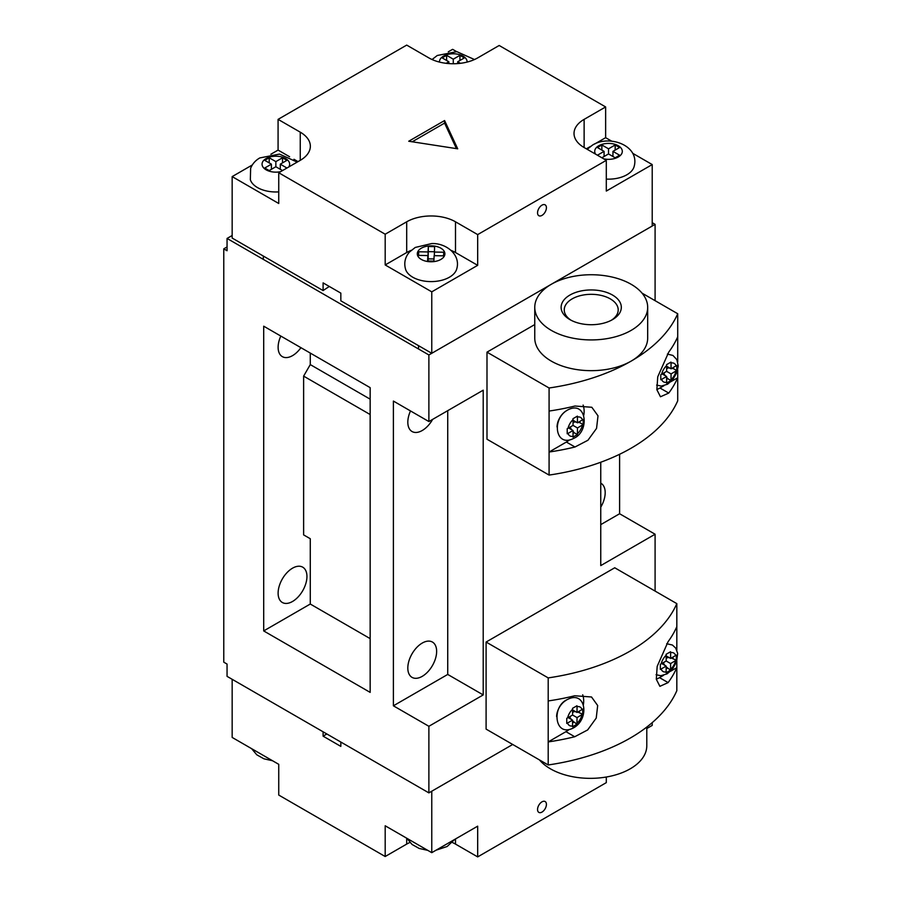 <?xml version="1.0" encoding="UTF-8"?>
<svg xmlns="http://www.w3.org/2000/svg" width="902" height="902" viewBox="0 0 902 902"><rect width="100%" height="100%" fill="white"/><g stroke="black" fill="none" stroke-linecap="round" stroke-linejoin="round"><path stroke-width="1.35" d="M579.907 421.414L579.907 422.7L583.177 424.583L583.177 419.464L577.472 422.824L577.404 416.138L572.973 418.697L573.041 419.633A10.666 6.156 120 0 0 568.046 428.27L567.211 428.687L567.211 433.806L568.046 433.388A10.666 6.156 120 0 0 573.041 436.275L573.041 430.513L568.046 433.388M583.177 424.583L577.472 427.954L573.041 425.394L568.046 428.27M573.041 436.275L572.973 437.132L577.404 434.572L577.472 427.954M573.041 425.394L573.041 419.633M573.041 430.513L568.598 427.954M574.664 421.211L574.664 421.888L576.277 422.136M578.159 422.429L579.907 422.7M570.819 426.669L570.233 428.89M573.041 422.824L574.664 421.888M577.472 422.824L573.041 420.264M573.041 431.314L574.146 432.689L573.041 433.332M570.819 428.551L571.845 429.826M574.146 432.689L577.404 434.572M569.929 319.624L569.929 319.624A30.104 17.386 180 0 1 569.929 295.044A30.104 17.386 180 0 1 612.514 295.044A30.104 17.386 180 0 1 612.514 319.624A30.104 17.386 180 0 1 569.929 319.624M611.342 320.266A26.97 15.571 0 0 0 618.197 309.893A26.97 15.571 0 0 0 610.293 298.878A26.97 15.571 0 0 0 580.899 295.506A26.97 15.571 0 0 0 564.246 309.893A26.97 15.571 0 0 0 571.101 320.266M557.064 427.007A13.169 7.611 -60 0 1 557.064 426.928A13.169 7.611 -60 0 1 566.445 410.748M631.141 284.288A56.454 32.596 180 0 1 647.681 307.334A56.454 32.596 180 0 1 612.83 337.449A56.454 32.596 180 0 1 551.302 330.38A56.454 32.596 180 0 1 534.762 307.334A56.454 32.596 180 0 1 569.613 277.218A56.454 32.596 180 0 1 631.141 284.288M647.681 307.334L647.681 338.058A56.454 32.596 180 0 1 631.141 361.116A56.454 32.596 180 0 1 551.302 361.116A56.454 32.596 180 0 1 534.762 338.058L534.762 307.334M642.044 293.139L677.718 313.738A177.401 102.422 180 0 1 631.141 361.116A177.401 102.422 180 0 1 549.081 387.995L486.99 352.152L534.762 324.562M677.718 313.738L677.718 336.784A177.401 102.422 180 0 1 668.754 352.096L657.738 376.822L656.859 389.687L660.467 396.767L668.754 393.069A177.401 102.422 -0 0 0 677.718 377.758L677.718 400.804A177.401 102.422 180 0 1 549.081 475.072L486.99 439.218L486.99 352.152M549.081 387.995L549.081 452.026A177.401 102.422 0 0 0 574.98 446.997L587.935 440.255L596.549 428.394L598.015 415.833L591.836 407.276L574.98 406.024A177.401 102.422 180 0 1 549.081 411.053M569.478 439.928A25.087 14.488 120 0 1 566.377 442.036L549.081 452.026L549.081 475.072M670.941 381.67L677.718 377.758L677.718 369.944M677.718 361.86L677.718 336.784M583.853 415.044A25.087 14.488 120 0 0 583.109 405.066M656.825 389.495A25.087 14.488 120 0 0 659.971 388.007L663.951 385.706M673.501 367.385L673.501 368.67L676.771 370.553L676.771 365.434L671.065 368.794L670.998 362.097L666.567 364.656L666.623 365.592A10.666 6.156 120 0 0 661.64 374.24L660.794 374.646L660.794 379.765L661.64 379.359A10.666 6.156 120 0 0 666.623 382.234L666.623 376.472L661.64 379.359M676.771 370.553L671.065 373.913L666.623 371.353L661.64 374.24M666.623 382.234L666.567 383.102L670.998 380.543L671.065 373.913M666.623 371.353L666.623 365.592M666.623 376.472L662.192 373.913M668.258 367.17L668.258 367.858L669.87 368.106M671.753 368.399L673.501 368.67M664.413 372.639L663.816 374.86M666.623 368.794L668.258 367.858M671.065 368.794L666.623 366.235M666.623 377.273L667.739 378.648L666.623 379.291M664.413 374.51L665.428 375.784M667.739 378.648L670.998 380.543M292.53 568.181A20.385 11.771 -60 0 1 302.722 567.178A20.385 11.771 -60 0 1 305.846 583.515A20.385 11.771 -60 0 1 292.53 601.476A20.385 11.771 -60 0 1 282.337 602.491A20.385 11.771 -60 0 1 279.214 586.153A20.385 11.771 -60 0 1 292.53 568.181M422.226 643.07A20.385 11.771 -60 0 1 432.419 642.055A20.385 11.771 -60 0 1 435.542 658.392A20.385 11.771 -60 0 1 422.226 676.353A20.385 11.771 -60 0 1 412.034 677.368A20.385 11.771 -60 0 1 408.91 661.031A20.385 11.771 -60 0 1 422.226 643.07M300.918 347.676A20.385 11.771 -60 0 1 292.53 355.636A20.385 11.771 -60 0 1 282.337 356.64A20.385 11.771 -60 0 1 280.815 336.063M432.633 419.385A20.385 11.771 -60 0 1 422.226 430.513A20.385 11.771 -60 0 1 412.034 431.517A20.385 11.771 -60 0 1 410.511 410.94M600.755 507.183A20.385 11.771 120 0 0 600.969 483.28A20.385 11.771 120 0 0 600.755 483.168M227.056 246.945L223.775 248.839L223.775 662.169L227.056 664.064L227.056 676.353L428.878 792.881L428.878 726.29L483.213 694.923L483.213 390.183L428.878 421.55L428.878 354.96L655.089 224.361L652.214 222.693M655.089 300.67L655.089 224.361M600.755 524.626L619.606 513.745L619.606 454.281M619.606 513.745L655.089 534.232L655.089 591.081M263.7 326.186L263.7 630.926L370.158 692.386L370.158 387.646L263.7 326.186M428.878 421.55L393.396 401.063L393.396 705.804L428.878 726.29M232.164 235.501L227.056 238.444L428.878 354.96M227.056 238.444L227.056 250.733L223.775 248.839M428.878 792.881L512.708 744.477L431.765 791.212L431.765 852.672L385.188 825.781L385.188 856.517L278.741 795.057L278.741 764.321L232.164 737.43L232.164 679.307M600.755 462.23L600.755 565.599L655.089 534.232M393.396 705.804L447.73 674.437L447.73 410.669M447.73 674.437L483.213 694.923M263.7 630.926L310.277 604.036L370.158 638.616M310.277 604.036L310.277 538.731L303.624 534.897L303.624 376.123L310.277 364.6L310.277 353.065M310.277 364.6L370.158 399.169M303.624 376.123L370.158 414.537M303.624 534.897L310.277 538.731M297.186 162.101L279.485 154.095L259.821 157.929C255.537 160.353 252.47 163.792 250.643 168.257L250.339 179.724A25.944 14.984 0 0 0 278.741 191.878M269.202 157.782L275.854 161.616L275.854 166.746L269.202 170.579L264.76 168.02L271.412 164.175L264.76 160.342L269.202 157.782L269.202 162.901M271.412 168.618L271.637 169.181M271.412 164.175L271.412 169.305M275.854 161.616L282.506 157.782L282.506 162.901M286.937 168.02L280.285 164.175L286.937 160.342L282.506 157.782M282.506 170.579L275.854 166.746M280.285 164.175L280.285 169.305M280.285 168.618L280.071 169.181M405.584 269.348A25.944 14.984 0 0 0 430.322 281.593A25.944 14.984 0 0 0 456.604 269.348C461.249 254.995 446.411 242.976 431.731 243.551L415.247 247.452L409.497 252.019C405.088 257.104 403.78 262.888 405.584 269.348M434.324 252.053L443.728 252.222L443.547 255.841L434.144 255.672L433.862 261.106L427.582 260.994L427.864 255.57L418.46 255.401L418.652 251.782L428.055 251.951L428.337 246.517L434.606 246.629L434.324 255.672M428.055 251.951L428.055 261.005M428.337 246.517L428.123 261.005M433.963 258.953L428.224 258.851M434.347 251.737L428.337 251.635M427.864 255.57L427.864 261.005M418.652 255.401L418.652 251.782M537.547 212.838A6.269 3.619 120 0 0 538.855 215.713A6.269 3.619 120 0 0 543.68 214.022A6.269 3.619 120 0 0 546.42 207.719A6.269 3.619 120 0 0 545.124 204.844A6.269 3.619 120 0 0 540.287 206.524A6.269 3.619 120 0 0 537.547 212.838M252.289 164.976L232.164 176.6L232.164 238.06L323.096 290.557L329.298 286.464M323.096 290.557L323.096 282.878L340.832 293.116L340.832 300.806L431.765 353.302L431.765 291.842L477.677 265.335L477.677 234.599L606.302 160.342L606.302 191.066L652.214 164.57L632.764 153.34M431.765 353.302L652.214 226.03L652.214 164.57M411.165 250.35A34.502 19.923 0 0 0 406.701 252.526L385.188 264.951L431.765 291.842M385.188 264.951L385.188 234.216L278.741 172.756L300.253 160.342A34.502 19.923 0 0 0 310.356 146.259A34.502 19.923 0 0 0 300.253 132.166L278.075 119.368L278.075 150.093L270.871 154.253M232.164 176.6L278.741 203.491L278.741 172.756M456.604 51.628L452.612 49.328L448.283 51.82M611.838 141.253L605.637 137.679L605.637 106.943L499.178 45.483L477.677 57.908A34.502 19.923 0 0 1 428.878 57.908L406.701 45.1L278.075 119.368M408.741 141.242L457.709 148.819L444.585 120.541L408.741 141.242M477.677 234.599L455.499 221.802A34.502 19.923 0 0 0 406.701 221.802L385.188 234.216M605.637 106.943L584.124 119.368A34.502 19.923 0 0 0 574.022 133.451A34.502 19.923 0 0 0 584.124 147.533L606.302 160.342M605.637 137.679L594.779 143.948M590.393 146.474L586.345 148.819M477.677 265.335L455.499 252.526A34.502 19.923 0 0 0 451.023 250.35M298.032 161.616L293.984 159.282M289.587 156.745L278.075 150.093M456.435 148.616L444.585 123.1L412.237 141.783M444.585 123.1L444.585 120.541M446.625 60.468L446.625 55.349L453.278 59.182L453.278 63.738M446.14 63.309L448.835 61.742L442.183 57.908L446.625 55.349M448.835 61.742L448.835 63.568M453.278 59.182L459.93 55.349L459.93 60.468M460.415 63.309L457.709 61.742L464.361 57.908L459.93 55.349M457.709 61.742L457.709 63.568M606.302 179.103A25.944 14.984 0 0 0 626.867 174.774A25.944 14.984 0 0 0 634.027 166.915C640.386 145.572 609.177 134.364 592.49 145.121L587.179 149.304M601.871 150.093L601.871 144.974L608.523 148.819L608.523 153.938L601.871 157.782M604.081 155.809L604.306 156.373M597.428 155.212L604.081 151.378L597.428 147.533L601.871 144.974M604.081 151.378L604.081 156.497M608.523 148.819L615.175 144.974L615.175 150.093M608.523 153.938L615.175 157.782L619.606 155.212L612.954 151.378L619.606 147.533L615.175 144.974M612.954 151.378L612.954 156.497M612.954 155.809L612.74 156.373M670.614 652.665L670.614 658.426L675.609 655.551A10.666 6.156 120 0 0 670.614 652.665L670.558 651.74L666.116 654.3L666.183 655.235A10.666 6.156 120 0 0 661.189 663.872L660.354 664.289L660.354 669.408L666.183 666.116L666.116 672.734L670.558 670.175L666.183 666.916M670.558 670.175L670.614 663.556L676.32 660.185L671.313 658.032M670.614 663.556L666.183 660.997L666.183 655.235M669.419 657.738L667.807 657.49L666.183 658.426M670.614 658.426L666.183 655.867M675.609 655.551L676.32 655.066L676.32 660.185M661.189 663.872L666.183 660.997M673.061 658.302L673.061 657.028M663.376 664.492L663.962 662.271M667.807 657.49L667.807 656.814M666.183 666.116L661.752 663.556M664.988 665.428L663.962 664.154M666.183 668.934L667.288 668.292M556.624 716.639A13.169 7.611 -60 0 1 556.624 716.56A13.169 7.611 -60 0 1 566.005 700.392M539.509 759.946A56.454 32.596 0 0 0 550.412 768.808A56.454 32.596 0 0 0 611.939 775.867A56.454 32.596 0 0 0 646.79 745.762L646.79 727.057M676.827 650.195L676.827 603.63L614.736 567.775L486.099 642.044L486.099 729.109L548.202 764.964A177.401 102.422 0 0 0 630.25 738.073A177.401 102.422 0 0 0 676.827 690.695L676.827 661.189M548.202 764.964L548.202 741.918A177.401 102.422 -0 0 0 574.721 736.742L587.653 729.943L596.233 718.082L597.676 705.533L591.52 696.987L574.721 695.769A177.401 102.422 180 0 1 548.202 700.944L548.202 677.898A177.401 102.422 0 0 0 676.827 603.63M676.827 626.676A177.401 102.422 180 0 1 668.123 641.626L657.186 666.364L656.306 679.262L659.892 686.332L668.123 682.6A177.401 102.422 0 0 0 676.827 667.649L670.502 671.302M486.099 642.044L548.202 677.898M548.202 700.944L548.202 741.918L565.937 731.669A25.087 14.488 120 0 0 569.038 729.571M656.295 679.161A25.087 14.488 120 0 0 659.531 677.639L663.511 675.339M583.414 704.676A25.087 14.488 120 0 0 582.703 694.788M577.032 706.706L577.032 712.467L582.015 709.581A10.666 6.156 120 0 0 577.032 706.706L576.964 705.77L572.533 708.329L572.59 709.265A10.666 6.156 120 0 0 567.606 717.902L566.76 718.319L566.76 723.438L572.59 720.146L572.533 726.775L576.964 724.205L572.59 720.946M576.964 724.205L577.032 717.586L582.726 714.226L577.72 712.061M577.032 717.586L572.59 715.027L572.59 709.265M575.837 711.779L574.224 711.52L572.59 712.467M577.032 712.467L572.59 709.908M582.015 709.581L582.726 709.096L582.726 714.226M567.606 717.902L572.59 715.027M579.467 712.332L579.467 711.058M569.782 718.522L570.38 716.312M574.224 711.52L574.224 710.844M572.59 720.146L568.159 717.586M571.394 719.458L570.38 718.184M572.59 722.964L573.706 722.322M546.42 804.404A6.269 3.619 120 0 0 545.124 801.528A6.269 3.619 120 0 0 540.287 803.208A6.269 3.619 120 0 0 537.547 809.522A6.269 3.619 120 0 0 538.855 812.398A6.269 3.619 120 0 0 543.68 810.718A6.269 3.619 120 0 0 546.42 804.404M606.302 777.017L606.302 782.632L477.677 856.9L477.677 826.164L431.765 852.672M652.214 722.649L652.214 725.4L646.79 728.534M326.862 733.98L323.096 736.156L323.096 731.804M323.096 736.156L340.832 746.394L340.832 742.042M452.308 842.468A34.502 19.923 180 0 1 455.499 844.092L477.677 856.9M385.188 856.517L406.701 844.092A34.502 19.923 180 0 1 409.891 842.468M582.455 419.949A10.666 6.156 120 0 0 577.472 417.062M577.472 433.715A10.666 6.156 120 0 0 582.455 425.067M566.377 442.036L574.98 446.997M659.971 388.007L668.754 393.069M676.049 365.919A10.666 6.156 120 0 0 671.065 363.032M671.065 379.674A10.666 6.156 120 0 0 676.049 371.038M288.787 166.949A13.801 7.971 0 0 0 283.307 157.478A13.801 7.971 0 0 0 266.09 158.549A13.801 7.971 0 0 0 264.241 168.482A13.801 7.971 0 0 0 280.657 171.651M431.506 245.851A13.801 7.971 0 0 0 417.299 253.575A13.801 7.971 0 0 0 430.682 261.772A13.801 7.971 0 0 0 444.889 254.048A13.801 7.971 0 0 0 431.506 245.851M584.124 147.533L584.124 119.368M406.701 252.526L406.701 221.802M455.499 252.526L455.499 221.802M300.253 160.342L300.253 132.166M467.067 62.08A13.801 7.971 0 0 0 458.825 54.447A13.801 7.971 0 0 0 443.513 56.116A13.801 7.971 0 0 0 439.488 62.08M603.72 158.842A13.801 7.971 0 0 0 618.276 157.004A13.801 7.971 0 0 0 618.276 145.741A13.801 7.971 0 0 0 598.759 145.741A13.801 7.971 0 0 0 595.579 154.152M661.189 668.991A10.666 6.156 120 0 0 666.183 671.877M670.614 669.318A10.666 6.156 120 0 0 675.609 660.67M659.531 677.639L668.123 682.6M565.937 731.669L574.721 736.742M567.606 723.032A10.666 6.156 120 0 0 572.59 725.907M577.032 723.348A10.666 6.156 120 0 0 582.015 714.711M455.499 838.973L455.499 844.092M406.701 838.206L406.701 844.092M567.685 409.97C586.695 399.834 589.931 431.393 573.954 438.248C555.508 448.26 551.021 419.114 567.685 409.97M667.367 354.08L672.937 355.444L676.861 359.65L678.225 365.908L677.052 372.199L672.554 379.99L667.548 384.218L661.324 386.079L656.633 385.109M263.305 259.37L263.305 256.044M418.551 349.006L418.551 345.669M432.069 59.532L437.245 55.496L456.807 51.651L474.486 59.532M666.679 643.724L672.418 645.031L675.699 648.087L677.661 653.42L676.579 661.91L672.159 669.566L667.097 673.85L660.794 675.722L656.081 674.696M573.514 727.88C554.505 738.016 551.257 706.458 567.234 699.602C585.68 689.602 590.179 718.736 573.514 727.88M272.528 760.747L263.903 758.796L256.799 754.816L251.613 748.66M454.664 839.458L447.133 846.504L436.083 850.18M427.773 850.372L419.148 848.432L412.045 844.452L406.858 838.296"/></g></svg>
